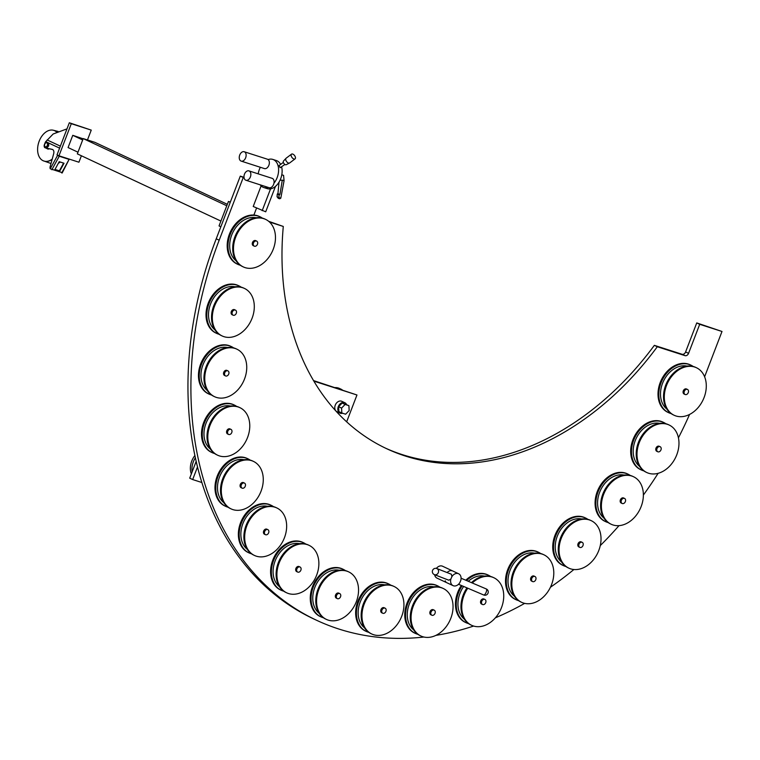 <?xml version="1.0" encoding="UTF-8"?>
<svg xmlns="http://www.w3.org/2000/svg" width="760" height="760" viewBox="0 0 760 760"><rect width="100%" height="100%" fill="white"/><g stroke="black" fill="none" stroke-linecap="round" stroke-linejoin="round"><path stroke-width="1.14" d="M248.928 170.876A4.921 3.249 -72.2 0 0 244.397 174.363A4.921 3.249 -72.2 0 0 245.66 180.148A4.921 3.249 -72.2 0 0 245.917 180.243A4.921 3.249 -72.2 0 0 250.515 176.548A4.921 3.249 -72.2 0 0 248.928 170.876L272.166 178.343A4.921 3.249 107.8 0 1 273.961 183.198A14.763 9.747 -72.2 0 0 278.587 169.1A14.763 9.747 -72.2 0 0 272.812 159.41A14.763 9.747 -72.2 0 0 268.118 159.581A4.921 3.249 107.8 0 1 268.812 165.442A4.921 3.249 107.8 0 1 264.413 168.587A4.921 3.249 107.8 0 1 264.157 168.482M260.328 167.266A14.763 9.747 -72.2 0 0 258.21 173.859M260.186 184.832A14.763 9.747 -72.2 0 0 263.007 187.226A14.763 9.747 -72.2 0 0 263.767 187.52A14.763 9.747 -72.2 0 0 268.242 187.425M272.812 159.41L276.327 160.541A14.763 9.747 107.8 0 1 280.639 164.407M281.618 166.953A14.763 9.747 107.8 0 1 278.587 182.827A14.763 9.747 107.8 0 1 267.292 188.651L263.767 187.52M284.915 164.464L280.145 167.722L279.101 165.566L283.337 162.374M261.117 185.905L253.222 206.482L265.705 211.802L275.452 186.418M253.878 215.052L256.566 208.05M244.017 177.327L240.293 176.13L216.23 238.802A334.704 250.572 115.1 0 0 313.738 618.934L316.692 620.322A334.704 250.572 115.1 0 0 423.909 637.032M704.615 376.77L722 331.474L699.703 324.311L688.56 353.352A3.277 2.46 -64.9 0 1 685.035 355.651L657.305 346.74A278.92 208.81 -64.9 0 1 386.802 448.77A278.92 208.81 -64.9 0 1 283.29 226.451L268.698 221.331M722 331.474L696.749 322.924L685.596 351.966A3.277 2.46 -64.9 0 1 682.081 354.274L654.35 345.353A278.92 208.81 -64.9 0 1 385.32 448.067M458.622 573.753A6.564 4.911 -64.9 0 1 460.816 580.355L459.781 582.721A6.564 4.911 -64.9 0 1 453.065 585.637A6.564 4.911 -64.9 0 1 450.87 579.044L451.905 576.669A6.564 4.911 -64.9 0 1 458.622 573.753L442.558 566.228A6.564 4.911 115.1 0 0 436.363 568.404M434.625 574.731A6.564 4.911 115.1 0 0 436.99 578.122L453.065 585.637M244.083 177.783L243.248 177.507L219.184 240.189A334.704 250.572 115.1 0 0 316.692 620.322M435.888 635.389A334.704 250.572 115.1 0 0 473.613 626.059M495.349 617.842A334.704 250.572 115.1 0 0 524.666 603.373M550.439 587.242A334.704 250.572 115.1 0 0 573.876 569.525M600.267 545.604A334.704 250.572 115.1 0 0 619.001 525.644M643.369 495.064A334.704 250.572 115.1 0 0 658.122 473.318M678.433 437.817A334.704 250.572 115.1 0 0 689.577 414.438M283.29 226.451L269.486 222.015M240.293 176.13L243.248 177.507M696.749 322.924L699.703 324.311M654.35 345.353L657.305 346.74M230.327 202.084L228.427 201.476L219.041 225.939L220.846 226.784M220.913 221.065L77.339 153.871L83.201 138.586L94.943 142.357L227.344 204.316M228.427 201.476L230.232 202.321M83.201 138.586L226.784 205.77M262.181 210.672L270.56 188.86M197.524 466.906L192.669 479.55L201.894 482.524M346.665 421.819L356.962 394.991L313.87 381.14M346.57 404.558A5.738 4.303 115.1 0 0 344.85 402.733L341.791 401.308A5.738 4.303 115.1 0 0 335.255 405.184A5.738 4.303 115.1 0 0 336.927 411.711L339.976 413.136A5.738 4.303 115.1 0 0 340.356 413.288A5.738 4.303 115.1 0 0 342.627 413.25M344.85 402.733A5.738 4.303 115.1 0 0 338.513 406.115A5.738 4.303 115.1 0 0 339.976 413.136M341.829 412.993L338.874 411.606L338.618 406.714L342.161 403.047L348.906 405.65L345.116 404.434L341.572 408.101L341.829 412.993L345.619 414.209L349.163 410.542L348.906 405.65M345.116 404.434L342.161 403.047M341.572 408.101L338.618 406.714M356.962 394.991L313.557 380.599M192.669 479.55L189.715 478.173L196.184 461.32M195.386 457.757A16.406 12.283 115.1 0 0 192.156 471.817M194.911 455.487A16.406 12.283 115.1 0 0 191.349 473.917M342.19 389.813A16.406 12.283 115.1 0 0 341.088 389.205A16.406 12.283 115.1 0 0 337.592 388.331M341.088 389.205L339.511 388.464A16.406 12.283 115.1 0 0 335.255 387.581M451.905 576.669L451.402 574.246L436.81 568.537A3.277 2.888 111.2 0 1 434.445 574.655L448.552 580.117A3.277 2.888 -68.8 0 0 448.799 580.203L450.87 579.044M445.208 580.82L445.73 581.714L445.208 580.82M448.172 571.625L447.697 571.986L448.172 571.625M449.683 570.874L448.666 571.32L449.683 570.874M451.706 570.684L450.708 570.656L451.706 570.684M83.125 138.805L72.77 135.327L68.077 147.564L77.976 152.2M82.678 139.964L72.77 135.327M281.789 174.791L283.575 175.37L284.069 180.728L282.283 180.158L279.965 194.284L279.186 194.987L278.853 197.581L280.782 198.198L279.69 198.768M280.031 180.243L282.283 180.158M284.069 180.728L280.782 198.198M278.293 198.322L277.039 196.745L277.257 194.094L277.998 193.373A2.232 0.627 5.4 0 0 277.96 193.458A2.232 0.627 5.4 0 0 279.965 194.284M278.359 198.35L278.853 197.581L278.359 198.35L279.727 198.787M693.177 366.462A26.248 19.655 115.1 0 0 690.906 365.142L690.118 364.772A26.248 19.655 115.1 0 0 661.2 380.219A26.248 19.655 115.1 0 0 667.869 412.328L668.658 412.699A26.248 19.655 115.1 0 0 671.118 413.592M690.906 365.142A26.248 19.655 115.1 0 0 661.989 380.589A26.248 19.655 115.1 0 0 668.658 412.699M686.992 366.073A24.12 18.059 115.1 0 0 663.433 381.263A24.12 18.059 115.1 0 0 666.862 409.089M696.426 367.726L695.637 367.356A26.248 19.655 115.1 0 0 666.71 382.802A26.248 19.655 115.1 0 0 673.389 414.912L674.177 415.283A26.248 19.655 115.1 0 0 691.714 413.212A26.248 19.655 115.1 0 0 706.135 389.044A26.248 19.655 115.1 0 0 696.426 367.726A26.248 19.655 115.1 0 0 667.498 383.173A26.248 19.655 115.1 0 0 674.177 415.283M684.304 394.098A2.793 2.09 -64.9 0 1 684.114 394.031A2.793 2.09 -64.9 0 1 683.354 390.735A2.793 2.09 -64.9 0 1 686.299 388.901A2.793 2.09 -64.9 0 1 686.48 388.977L687.467 389.433A2.793 2.09 115.1 0 0 684.399 391.077A2.793 2.09 115.1 0 0 685.102 394.487A2.793 2.09 115.1 0 0 685.292 394.563A2.793 2.09 115.1 0 0 688.227 392.73A2.793 2.09 115.1 0 0 687.467 389.433M665.864 423.738A26.248 19.655 115.1 0 0 663.594 422.417L662.806 422.047A26.248 19.655 115.1 0 0 639.322 429.229A26.248 19.655 115.1 0 0 631.322 457.206A26.248 19.655 115.1 0 0 640.556 469.604L641.345 469.974A26.248 19.655 115.1 0 0 643.806 470.867M663.594 422.417A26.248 19.655 115.1 0 0 640.11 429.59A26.248 19.655 115.1 0 0 632.111 457.577A26.248 19.655 115.1 0 0 641.345 469.974M659.68 423.349A24.12 18.059 115.1 0 0 636.12 438.539A24.12 18.059 115.1 0 0 639.549 466.365M669.114 425.001L668.325 424.631A26.248 19.655 115.1 0 0 644.841 431.803A26.248 19.655 115.1 0 0 636.842 459.791A26.248 19.655 115.1 0 0 646.067 472.188L646.855 472.558A26.248 19.655 115.1 0 0 675.783 457.111A26.248 19.655 115.1 0 0 669.114 425.001A26.248 19.655 115.1 0 0 645.63 432.174A26.248 19.655 115.1 0 0 637.63 460.161A26.248 19.655 115.1 0 0 646.855 472.558M656.991 451.373A2.793 2.09 -64.9 0 1 656.801 451.307A2.793 2.09 -64.9 0 1 655.994 448.134A2.793 2.09 -64.9 0 1 659.167 446.253L660.155 446.709A2.793 2.09 115.1 0 0 657.077 448.352A2.793 2.09 115.1 0 0 657.789 451.763A2.793 2.09 115.1 0 0 657.97 451.839A2.793 2.09 115.1 0 0 660.915 450.005A2.793 2.09 115.1 0 0 660.155 446.709M630.249 475.456A26.248 19.655 115.1 0 0 627.988 474.135L627.2 473.765A26.248 19.655 115.1 0 0 598.272 489.212A26.248 19.655 115.1 0 0 604.941 521.322L605.73 521.692A26.248 19.655 115.1 0 0 608.2 522.586M627.988 474.135A26.248 19.655 115.1 0 0 599.061 489.582A26.248 19.655 115.1 0 0 605.73 521.692M624.064 475.066A24.12 18.059 115.1 0 0 600.505 490.267A24.12 18.059 115.1 0 0 603.934 518.082M633.507 476.719L632.719 476.349A26.248 19.655 115.1 0 0 603.792 491.796A26.248 19.655 115.1 0 0 610.461 523.906L611.249 524.276A26.248 19.655 115.1 0 0 642.551 501.97A26.248 19.655 115.1 0 0 633.507 476.719A26.248 19.655 115.1 0 0 604.58 492.167A26.248 19.655 115.1 0 0 611.249 524.276M622.183 503.481L621.195 503.025A2.793 2.09 -64.9 0 1 620.436 499.728A2.793 2.09 -64.9 0 1 623.371 497.895A2.793 2.09 -64.9 0 1 623.561 497.971L624.549 498.427A2.793 2.09 115.1 0 0 624.359 498.361A2.793 2.09 115.1 0 0 621.414 500.194A2.793 2.09 115.1 0 0 622.183 503.481A2.793 2.09 115.1 0 0 622.364 503.557A2.793 2.09 115.1 0 0 625.309 501.723A2.793 2.09 115.1 0 0 624.549 498.427M587.908 519.365A26.248 19.655 115.1 0 0 585.637 518.044L584.848 517.674A26.248 19.655 115.1 0 0 555.931 533.121A26.248 19.655 115.1 0 0 562.6 565.231L563.388 565.592A26.248 19.655 115.1 0 0 565.848 566.494M585.637 518.044A26.248 19.655 115.1 0 0 556.719 533.491A26.248 19.655 115.1 0 0 563.388 565.592M581.723 518.975A24.12 18.059 115.1 0 0 558.163 534.166A24.12 18.059 115.1 0 0 561.592 561.991M591.156 520.628L590.368 520.258A26.248 19.655 115.1 0 0 561.44 535.705A26.248 19.655 115.1 0 0 568.119 567.806L568.908 568.176A26.248 19.655 115.1 0 0 581.39 568.565A26.248 19.655 115.1 0 0 600.39 545.034A26.248 19.655 115.1 0 0 591.156 520.628A26.248 19.655 115.1 0 0 562.229 536.075A26.248 19.655 115.1 0 0 568.908 568.176M579.034 547A2.793 2.09 -64.9 0 1 578.854 546.924A2.793 2.09 -64.9 0 1 578.084 543.637A2.793 2.09 -64.9 0 1 581.029 541.804A2.793 2.09 -64.9 0 1 581.21 541.88L582.198 542.336A2.793 2.09 115.1 0 0 579.13 543.98A2.793 2.09 115.1 0 0 579.832 547.39A2.793 2.09 115.1 0 0 580.022 547.466A2.793 2.09 115.1 0 0 582.958 545.623A2.793 2.09 115.1 0 0 582.198 542.336M540.673 553.536A26.248 19.655 115.1 0 0 538.413 552.216L537.624 551.846A26.248 19.655 115.1 0 0 508.697 567.292A26.248 19.655 115.1 0 0 515.365 599.403L516.154 599.764A26.248 19.655 115.1 0 0 518.614 600.666M538.413 552.216A26.248 19.655 115.1 0 0 509.485 567.663A26.248 19.655 115.1 0 0 516.154 599.764M534.489 553.147A24.12 18.059 115.1 0 0 510.929 568.337A24.12 18.059 115.1 0 0 514.358 596.163M543.922 554.8L543.134 554.429A26.248 19.655 115.1 0 0 514.207 569.876A26.248 19.655 115.1 0 0 520.885 601.977L521.673 602.347A26.248 19.655 115.1 0 0 552.976 580.042A26.248 19.655 115.1 0 0 543.922 554.8A26.248 19.655 115.1 0 0 514.995 570.247A26.248 19.655 115.1 0 0 521.673 602.347M532.598 581.561L531.62 581.096A2.793 2.09 -64.9 0 1 530.85 577.809A2.793 2.09 -64.9 0 1 533.795 575.975A2.793 2.09 -64.9 0 1 533.986 576.052L534.964 576.508A2.793 2.09 115.1 0 0 534.783 576.431A2.793 2.09 115.1 0 0 531.839 578.274A2.793 2.09 115.1 0 0 532.598 581.561A2.793 2.09 115.1 0 0 532.788 581.637A2.793 2.09 115.1 0 0 535.733 579.794A2.793 2.09 115.1 0 0 534.964 576.508M490.618 576.479A26.248 19.655 115.1 0 0 488.357 575.158L487.568 574.788A26.248 19.655 115.1 0 0 465.766 580.222M461.349 585.466A26.248 19.655 115.1 0 0 465.31 622.345L466.099 622.716A26.248 19.655 115.1 0 0 468.559 623.608M488.357 575.158A26.248 19.655 115.1 0 0 466.583 580.564M462.147 585.808A26.248 19.655 115.1 0 0 466.099 622.716M484.433 576.089A24.12 18.059 115.1 0 0 468.284 581.286M463.666 586.454A24.12 18.059 115.1 0 0 464.303 619.106M467.789 588.211A26.248 19.655 115.1 0 0 471.618 625.29A26.248 19.655 115.1 0 0 498.161 614.137A26.248 19.655 115.1 0 0 499.614 582.445A26.248 19.655 115.1 0 0 493.867 577.742L493.078 577.372A26.248 19.655 115.1 0 0 471.456 582.644M466.982 587.869A26.248 19.655 115.1 0 0 470.829 624.929L471.618 625.29M493.867 577.742A26.248 19.655 115.1 0 0 472.264 582.986M482.543 604.504L481.565 604.048A2.793 2.09 -64.9 0 1 480.795 600.751A2.793 2.09 -64.9 0 1 483.74 598.918A2.793 2.09 -64.9 0 1 483.93 598.994L484.909 599.45A2.793 2.09 115.1 0 0 484.728 599.383A2.793 2.09 115.1 0 0 481.783 601.217A2.793 2.09 115.1 0 0 482.543 604.504A2.793 2.09 115.1 0 0 482.733 604.58A2.793 2.09 115.1 0 0 485.678 602.746A2.793 2.09 115.1 0 0 484.909 599.45M439.926 587.195A26.248 19.655 115.1 0 0 437.665 585.875L436.876 585.504A26.248 19.655 115.1 0 0 407.949 600.951A26.248 19.655 115.1 0 0 414.618 633.061L415.406 633.422A26.248 19.655 115.1 0 0 417.876 634.325M437.665 585.875A26.248 19.655 115.1 0 0 408.737 601.322A26.248 19.655 115.1 0 0 415.406 633.422M433.741 586.806A24.12 18.059 115.1 0 0 410.181 601.996A24.12 18.059 115.1 0 0 413.611 629.822M443.184 588.458L442.396 588.088A26.248 19.655 115.1 0 0 413.469 603.535A26.248 19.655 115.1 0 0 420.137 635.635L420.926 636.006A26.248 19.655 115.1 0 0 452.228 613.7A26.248 19.655 115.1 0 0 443.184 588.458A26.248 19.655 115.1 0 0 414.257 603.906A26.248 19.655 115.1 0 0 420.926 636.006M431.86 615.22L430.873 614.755A2.793 2.09 -64.9 0 1 430.112 611.467A2.793 2.09 -64.9 0 1 433.048 609.634A2.793 2.09 -64.9 0 1 433.238 609.71L434.216 610.166A2.793 2.09 115.1 0 0 434.036 610.09A2.793 2.09 115.1 0 0 431.091 611.933A2.793 2.09 115.1 0 0 431.86 615.22A2.793 2.09 115.1 0 0 432.041 615.296A2.793 2.09 115.1 0 0 434.986 613.453A2.793 2.09 115.1 0 0 434.216 610.166M390.82 585.209A26.248 19.655 115.1 0 0 388.55 583.889L387.762 583.519A26.248 19.655 115.1 0 0 358.844 598.966A26.248 19.655 115.1 0 0 365.512 631.075L366.301 631.446A26.248 19.655 115.1 0 0 368.762 632.339M388.55 583.889A26.248 19.655 115.1 0 0 359.623 599.336A26.248 19.655 115.1 0 0 366.301 631.446M384.636 584.82A24.12 18.059 115.1 0 0 361.076 600.01A24.12 18.059 115.1 0 0 364.505 627.836M394.07 586.473L393.281 586.102A26.248 19.655 115.1 0 0 364.353 601.549A26.248 19.655 115.1 0 0 371.032 633.659L371.82 634.02A26.248 19.655 115.1 0 0 403.113 611.714A26.248 19.655 115.1 0 0 394.07 586.473A26.248 19.655 115.1 0 0 365.142 601.92A26.248 19.655 115.1 0 0 371.82 634.02M382.745 613.234L381.757 612.778A2.793 2.09 -64.9 0 1 380.998 609.482A2.793 2.09 -64.9 0 1 383.942 607.649A2.793 2.09 -64.9 0 1 384.123 607.725L385.111 608.181A2.793 2.09 115.1 0 0 384.93 608.114A2.793 2.09 115.1 0 0 381.985 609.947A2.793 2.09 115.1 0 0 382.745 613.234A2.793 2.09 115.1 0 0 382.935 613.311A2.793 2.09 115.1 0 0 385.871 611.477A2.793 2.09 115.1 0 0 385.111 608.181M345.439 570.608A26.248 19.655 115.1 0 0 343.168 569.297L342.38 568.927A26.248 19.655 115.1 0 0 338.086 567.663A26.248 19.655 115.1 0 0 312.312 587.119A26.248 19.655 115.1 0 0 320.131 616.483L320.919 616.844A26.248 19.655 115.1 0 0 323.38 617.747M343.168 569.297A26.248 19.655 115.1 0 0 338.874 568.033A26.248 19.655 115.1 0 0 313.101 587.489A26.248 19.655 115.1 0 0 320.919 616.844M339.255 570.228A24.12 18.059 115.1 0 0 315.695 585.418A24.12 18.059 115.1 0 0 319.124 613.244M348.688 571.881L347.899 571.51A26.248 19.655 115.1 0 0 343.606 570.237A26.248 19.655 115.1 0 0 317.822 589.703A26.248 19.655 115.1 0 0 325.651 619.058L326.439 619.428A26.248 19.655 115.1 0 0 355.357 603.981A26.248 19.655 115.1 0 0 348.688 571.881A26.248 19.655 115.1 0 0 344.394 570.608A26.248 19.655 115.1 0 0 318.611 590.073A26.248 19.655 115.1 0 0 326.439 619.428M337.364 598.642L336.376 598.177A2.793 2.09 -64.9 0 1 335.616 594.89A2.793 2.09 -64.9 0 1 338.561 593.056A2.793 2.09 -64.9 0 1 338.741 593.123L339.729 593.589A2.793 2.09 115.1 0 0 339.549 593.512A2.793 2.09 115.1 0 0 336.604 595.346A2.793 2.09 115.1 0 0 337.364 598.642A2.793 2.09 115.1 0 0 337.554 598.709A2.793 2.09 115.1 0 0 340.49 596.875A2.793 2.09 115.1 0 0 339.729 593.589M305.767 544.046A26.248 19.655 115.1 0 0 303.497 542.725L302.708 542.355A26.248 19.655 115.1 0 0 273.78 557.802A26.248 19.655 115.1 0 0 280.459 589.912L281.248 590.283A26.248 19.655 115.1 0 0 283.708 591.175M303.497 542.725A26.248 19.655 115.1 0 0 274.569 558.172A26.248 19.655 115.1 0 0 281.248 590.283M299.582 543.656A24.12 18.059 115.1 0 0 276.022 558.847A24.12 18.059 115.1 0 0 279.452 586.672M309.016 545.309L308.227 544.939A26.248 19.655 115.1 0 0 279.3 560.386A26.248 19.655 115.1 0 0 285.978 592.496L286.767 592.857A26.248 19.655 115.1 0 0 318.06 570.551A26.248 19.655 115.1 0 0 309.016 545.309A26.248 19.655 115.1 0 0 280.088 560.756A26.248 19.655 115.1 0 0 286.767 592.857M297.692 572.071L296.704 571.615A2.793 2.09 -64.9 0 1 295.944 568.318A2.793 2.09 -64.9 0 1 298.889 566.485A2.793 2.09 -64.9 0 1 299.07 566.561L300.058 567.017A2.793 2.09 115.1 0 0 299.877 566.95A2.793 2.09 115.1 0 0 296.932 568.784A2.793 2.09 115.1 0 0 297.692 572.071A2.793 2.09 115.1 0 0 297.873 572.147A2.793 2.09 115.1 0 0 300.817 570.313A2.793 2.09 115.1 0 0 300.058 567.017M273.534 506.663A26.248 19.655 115.1 0 0 271.272 505.343L270.484 504.972A26.248 19.655 115.1 0 0 241.556 520.419A26.248 19.655 115.1 0 0 248.226 552.529L249.014 552.9A26.248 19.655 115.1 0 0 251.484 553.793M271.272 505.343A26.248 19.655 115.1 0 0 242.345 520.79A26.248 19.655 115.1 0 0 249.014 552.9M267.349 506.274A24.12 18.059 115.1 0 0 243.789 521.464A24.12 18.059 115.1 0 0 247.219 549.29M276.792 507.927L276.003 507.556A26.248 19.655 115.1 0 0 247.076 523.003A26.248 19.655 115.1 0 0 253.745 555.114L254.534 555.484A26.248 19.655 115.1 0 0 285.836 533.178A26.248 19.655 115.1 0 0 276.792 507.927A26.248 19.655 115.1 0 0 247.865 523.374A26.248 19.655 115.1 0 0 254.534 555.484M265.468 534.688L264.48 534.232A2.793 2.09 -64.9 0 1 263.72 530.936A2.793 2.09 -64.9 0 1 266.655 529.102A2.793 2.09 -64.9 0 1 266.845 529.178L267.834 529.635A2.793 2.09 115.1 0 0 267.644 529.568A2.793 2.09 115.1 0 0 264.698 531.401A2.793 2.09 115.1 0 0 265.468 534.688A2.793 2.09 115.1 0 0 265.648 534.764A2.793 2.09 115.1 0 0 268.594 532.931A2.793 2.09 115.1 0 0 267.834 529.635M250.163 460.104A26.248 19.655 115.1 0 0 247.893 458.784L247.105 458.413A26.248 19.655 115.1 0 0 218.177 473.86A26.248 19.655 115.1 0 0 224.855 505.97L225.644 506.34A26.248 19.655 115.1 0 0 228.105 507.233M247.893 458.784A26.248 19.655 115.1 0 0 218.965 474.23A26.248 19.655 115.1 0 0 225.644 506.34M243.979 459.714A24.12 18.059 115.1 0 0 220.419 474.905A24.12 18.059 115.1 0 0 223.848 502.731M253.412 461.367L252.624 460.997A26.248 19.655 115.1 0 0 223.696 476.444A26.248 19.655 115.1 0 0 230.375 508.554L231.163 508.925A26.248 19.655 115.1 0 0 262.456 486.618A26.248 19.655 115.1 0 0 253.412 461.367A26.248 19.655 115.1 0 0 224.485 476.815A26.248 19.655 115.1 0 0 231.163 508.925M242.089 488.129L241.1 487.673A2.793 2.09 -64.9 0 1 240.34 484.376A2.793 2.09 -64.9 0 1 243.285 482.543A2.793 2.09 -64.9 0 1 243.466 482.619L244.454 483.075A2.793 2.09 115.1 0 0 244.273 483.008A2.793 2.09 115.1 0 0 241.328 484.842A2.793 2.09 115.1 0 0 242.089 488.129A2.793 2.09 115.1 0 0 242.278 488.205A2.793 2.09 115.1 0 0 245.214 486.372A2.793 2.09 115.1 0 0 244.454 483.075M236.664 406.401A26.248 19.655 115.1 0 0 234.393 405.08L233.605 404.709A26.248 19.655 115.1 0 0 204.677 420.156A26.248 19.655 115.1 0 0 211.356 452.266L212.144 452.637A26.248 19.655 115.1 0 0 214.605 453.53M234.393 405.08A26.248 19.655 115.1 0 0 205.466 420.527A26.248 19.655 115.1 0 0 212.144 452.637M230.48 406.011A24.12 18.059 115.1 0 0 206.91 421.202A24.12 18.059 115.1 0 0 210.349 449.027M239.913 407.664L239.124 407.293A26.248 19.655 115.1 0 0 210.197 422.74A26.248 19.655 115.1 0 0 216.866 454.851L217.655 455.221A26.248 19.655 115.1 0 0 248.957 432.915A26.248 19.655 115.1 0 0 239.913 407.664A26.248 19.655 115.1 0 0 210.986 423.111A26.248 19.655 115.1 0 0 217.655 455.221M228.589 434.425L227.601 433.969A2.793 2.09 -64.9 0 1 226.841 430.673A2.793 2.09 -64.9 0 1 229.786 428.839A2.793 2.09 -64.9 0 1 229.966 428.916L230.954 429.372A2.793 2.09 115.1 0 0 230.764 429.305A2.793 2.09 115.1 0 0 227.829 431.138A2.793 2.09 115.1 0 0 228.589 434.425A2.793 2.09 115.1 0 0 228.769 434.501A2.793 2.09 115.1 0 0 231.714 432.668A2.793 2.09 115.1 0 0 230.954 429.372M233.624 347.899A26.248 19.655 115.1 0 0 231.363 346.579L230.575 346.218A26.248 19.655 115.1 0 0 201.647 361.655A26.248 19.655 115.1 0 0 208.316 393.765L209.105 394.136A26.248 19.655 115.1 0 0 211.565 395.029M231.363 346.579A26.248 19.655 115.1 0 0 202.435 362.026A26.248 19.655 115.1 0 0 209.105 394.136M227.439 347.51A24.12 18.059 115.1 0 0 203.88 362.71A24.12 18.059 115.1 0 0 207.309 390.526M236.873 349.163L236.084 348.792A26.248 19.655 115.1 0 0 207.157 364.24A26.248 19.655 115.1 0 0 213.835 396.349L214.624 396.72A26.248 19.655 115.1 0 0 245.927 374.414A26.248 19.655 115.1 0 0 236.873 349.163A26.248 19.655 115.1 0 0 207.945 364.61A26.248 19.655 115.1 0 0 214.624 396.72M225.549 375.924L224.57 375.469A2.793 2.09 -64.9 0 1 223.801 372.181A2.793 2.09 -64.9 0 1 226.746 370.338A2.793 2.09 -64.9 0 1 226.927 370.415L227.914 370.88A2.793 2.09 115.1 0 0 227.734 370.804A2.793 2.09 115.1 0 0 224.789 372.637A2.793 2.09 115.1 0 0 225.549 375.924A2.793 2.09 115.1 0 0 225.739 376A2.793 2.09 115.1 0 0 228.684 374.167A2.793 2.09 115.1 0 0 227.914 370.88M241.186 287.156A26.248 19.655 115.1 0 0 238.916 285.845L238.127 285.475A26.248 19.655 115.1 0 0 209.2 300.922A26.248 19.655 115.1 0 0 215.878 333.022L216.666 333.393A26.248 19.655 115.1 0 0 219.127 334.295M238.916 285.845A26.248 19.655 115.1 0 0 209.988 301.292A26.248 19.655 115.1 0 0 216.666 333.393M235.001 286.776A24.12 18.059 115.1 0 0 211.441 301.967A24.12 18.059 115.1 0 0 214.871 329.792M244.435 288.42L243.647 288.059A26.248 19.655 115.1 0 0 214.719 303.506A26.248 19.655 115.1 0 0 221.398 335.606L222.186 335.977A26.248 19.655 115.1 0 0 253.935 311.344A26.248 19.655 115.1 0 0 244.435 288.42A26.248 19.655 115.1 0 0 215.507 303.867A26.248 19.655 115.1 0 0 222.186 335.977M233.111 315.191L232.123 314.726A2.793 2.09 -64.9 0 1 231.363 311.438A2.793 2.09 -64.9 0 1 234.308 309.605A2.793 2.09 -64.9 0 1 234.488 309.672L235.476 310.137A2.793 2.09 115.1 0 0 235.296 310.061A2.793 2.09 115.1 0 0 232.351 311.894A2.793 2.09 115.1 0 0 233.111 315.191A2.793 2.09 115.1 0 0 233.301 315.257A2.793 2.09 115.1 0 0 236.236 313.424A2.793 2.09 115.1 0 0 235.476 310.137M262.361 218.12A26.248 19.655 115.1 0 0 260.091 216.799L259.302 216.439A26.248 19.655 115.1 0 0 232.094 228.665A26.248 19.655 115.1 0 0 237.053 263.986L237.842 264.356A26.248 19.655 115.1 0 0 240.302 265.249M260.091 216.799A26.248 19.655 115.1 0 0 232.883 229.026A26.248 19.655 115.1 0 0 237.842 264.356M256.167 217.73A24.12 18.059 115.1 0 0 232.607 232.93A24.12 18.059 115.1 0 0 236.037 260.756M265.61 219.383L264.822 219.013A26.248 19.655 115.1 0 0 237.614 231.239A26.248 19.655 115.1 0 0 242.564 266.57L243.352 266.94A26.248 19.655 115.1 0 0 272.279 251.494A26.248 19.655 115.1 0 0 265.61 219.383A26.248 19.655 115.1 0 0 238.402 231.61A26.248 19.655 115.1 0 0 243.352 266.94M253.488 245.765A2.793 2.09 -64.9 0 1 253.298 245.689A2.793 2.09 -64.9 0 1 252.538 242.402A2.793 2.09 -64.9 0 1 255.483 240.559A2.793 2.09 -64.9 0 1 255.664 240.635L256.652 241.1A2.793 2.09 115.1 0 0 253.574 242.734A2.793 2.09 115.1 0 0 254.286 246.145A2.793 2.09 115.1 0 0 254.467 246.221A2.793 2.09 115.1 0 0 257.412 244.387A2.793 2.09 115.1 0 0 256.652 241.1M87.466 139.954L91.247 130.112L71.297 123.69L58.976 155.8L78.926 162.213L81.396 155.772M91.247 130.112L69.331 122.768L57.009 154.879L58.976 155.8M71.297 123.69L69.331 122.768M66.984 128.877L53.191 133.978L45.733 141.645A3.183 2.099 107.8 0 0 45.115 142.757L44.413 144.59A2.622 1.729 107.8 0 0 45.049 147.782A2.622 1.729 107.8 0 0 45.191 147.829A2.622 1.729 107.8 0 0 45.296 147.858L52.183 149.359A3.933 2.603 -72.2 0 1 52.345 149.397A3.933 2.603 -72.2 0 1 53.684 153.691L50.15 166.649A2.622 1.729 107.8 0 0 50.264 168.786L61.997 172.567M52.563 149.492L45.761 148.01A2.622 1.729 107.8 0 1 45.657 147.982A2.622 1.729 107.8 0 1 45.553 147.943M63.394 163.039L63.146 163.932M64.03 163.239L59.213 161.69L54.91 169.584L59.726 171.133L64.03 163.239M58.396 163.2A16.112 10.63 -72.2 0 0 60.344 162.051M58.52 162.972A16.112 10.63 -72.2 0 0 60.125 161.984M53.893 130.406A16.112 10.63 107.8 0 1 53.998 130.445A16.112 10.63 107.8 0 1 54.825 130.768A16.112 10.63 107.8 0 1 56.743 132.059M56.648 132.107A16.112 10.63 -72.2 0 0 53.789 130.368A16.112 10.63 -72.2 0 0 38.95 141.816A16.112 10.63 -72.2 0 0 43.092 160.721A16.112 10.63 -72.2 0 0 43.918 161.044A16.112 10.63 -72.2 0 0 52.212 159.106M52.136 159.381A16.112 10.63 107.8 0 1 44.137 161.111A16.112 10.63 107.8 0 1 44.032 161.082M47.481 148.884A3.477 2.289 -72.2 0 0 47.547 148.912A3.477 2.289 -72.2 0 0 47.614 148.95A3.477 2.289 -72.2 0 0 49.305 148.78M46.17 148.095A3.277 2.166 -72.2 0 0 46.559 148.399A3.277 2.166 -72.2 0 0 46.626 148.428A3.277 2.166 -72.2 0 0 47.823 148.457M54.995 169.423L59.384 170.829L63.593 163.105M48.611 143.488L46.341 142.576A2.375 1.567 -72.2 0 0 46.132 142.643L45.315 143.288A2.137 1.406 -72.2 0 0 45.172 143.459A2.137 1.406 -72.2 0 0 44.545 145.284L44.716 146.338A2.375 1.567 -72.2 0 0 44.821 146.556L47.082 147.468A2.375 1.567 -72.2 0 0 47.3 147.393L48.583 145.996A2.375 1.567 -72.2 0 0 48.697 145.702L48.716 143.707A2.375 1.567 -72.2 0 0 48.611 143.488L46.341 142.576M46.084 147.145A2.375 1.567 -72.2 0 0 46.303 147.079L47.586 145.673L48.583 145.996M47.3 147.393L46.303 147.079M47.586 145.673A2.375 1.567 -72.2 0 0 47.7 145.388L47.718 143.383L48.716 143.707M48.697 145.702L47.7 145.388M44.545 145.284A2.137 1.406 -72.2 0 0 44.545 145.398A2.137 1.406 -72.2 0 0 45.277 146.794A2.137 1.406 -72.2 0 0 46.768 146.319A2.137 1.406 -72.2 0 0 47.529 144.333A2.137 1.406 -72.2 0 0 46.797 142.814A2.137 1.406 -72.2 0 0 45.315 143.288M273.961 183.198A4.921 3.249 107.8 0 1 269.154 187.72A4.921 3.249 107.8 0 1 268.897 187.615M244.197 151.743A4.921 3.249 -72.2 0 0 239.656 155.239A4.921 3.249 -72.2 0 0 240.929 161.016A4.921 3.249 -72.2 0 0 241.177 161.111A4.921 3.249 -72.2 0 0 245.784 157.424A4.921 3.249 -72.2 0 0 244.197 151.743L267.425 159.21A4.921 3.249 107.8 0 1 268.118 159.581M295.06 158.878L289.655 162.953A2.954 1.615 -127 0 1 289.512 163.039L286.226 164.702A2.299 1.264 -127 0 1 285.427 164.711A2.299 1.264 -127 0 1 283.603 163.02A2.299 1.264 -127 0 1 283.48 161.044L285.978 158.346A2.954 1.615 -127 0 1 286.092 158.232L291.498 154.166A2.954 1.615 -127 0 1 292.666 154.061A2.954 1.615 -127 0 1 295.079 156.361A2.954 1.615 -127 0 1 295.06 158.878A2.954 1.615 -127 0 1 291.555 156.816A2.954 1.615 -127 0 1 291.498 154.166M289.512 163.039A2.954 1.615 -127 0 1 288.486 163.058A2.954 1.615 -127 0 1 286.149 160.892A2.954 1.615 -127 0 1 285.978 158.346M216.23 238.802L219.184 240.189M685.596 351.966L688.56 353.352M682.081 354.274L685.035 355.651M451.402 574.246A3.277 2.888 -68.8 0 0 450.917 574M458.527 584.269L483.683 594.985A3.277 1.206 -66.9 0 0 486.077 592.439A3.277 1.206 -66.9 0 0 486.257 588.943L461.092 578.227M277.257 194.094A2.888 0.817 5.4 0 0 279.186 194.987M277.039 196.507A2.888 0.817 5.4 0 0 278.873 197.353M60.363 146.138L47.12 139.945M59.593 148.133L45.733 141.645M61.703 172.928L69.094 159.4L59.233 156.227L51.851 169.755M62.159 172.995L69.094 159.4A9.842 6.498 -72.2 0 0 69.245 159.096M59.394 155.933A9.842 6.498 107.8 0 1 59.233 156.227L57.608 155.325A8.531 5.633 -72.2 0 0 57.684 155.192M50.264 168.786L57.608 155.325M436.81 568.537A3.277 3.277 0 0 0 432.62 570.285A3.277 3.277 0 0 0 434.445 574.655M483.683 594.985A3.277 3.277 0 0 0 487.986 593.256A3.277 3.277 0 0 0 486.257 588.943M279.024 182.134L277.96 193.458M684.114 394.031L685.102 394.487M656.801 451.307L657.789 451.763M578.854 546.924L579.832 547.39M253.298 245.689L254.286 246.145M43.215 160.75L51.005 163.505M53.504 130.283L58.102 131.452M46.559 148.399L47.547 148.912M269.154 187.72L245.917 180.243M264.413 168.587L241.177 161.111"/></g></svg>
